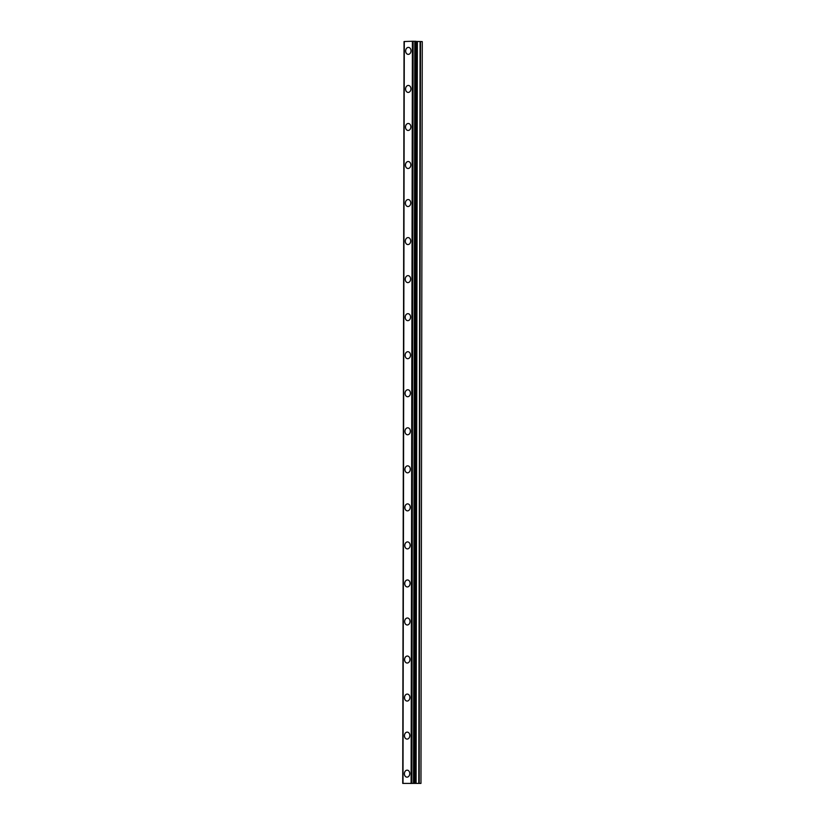 <?xml version="1.0" encoding="UTF-8"?>
<svg xmlns="http://www.w3.org/2000/svg" width="825" height="825" viewBox="0 0 825 825"><rect width="100%" height="100%" fill="white"/><g stroke="black" fill="none" stroke-linecap="round" stroke-linejoin="round"><path stroke-width="1.24" d="M406.9 777.14A3.486 2.681 92.8 0 1 404.384 773.737A3.486 2.681 92.8 0 1 407.241 770.168A3.486 2.681 92.8 0 1 409.757 773.572A3.486 2.681 92.8 0 1 406.9 777.14A3.486 2.681 92.8 0 1 404.394 773.737A3.486 2.681 92.8 0 1 407.241 770.168M406.962 739.097A3.486 2.681 92.8 0 1 404.456 735.694A3.486 2.681 92.8 0 1 407.302 732.126A3.486 2.681 92.8 0 1 409.819 735.529A3.486 2.681 92.8 0 1 406.962 739.097A3.486 2.681 92.8 0 1 404.456 735.694A3.486 2.681 92.8 0 1 407.302 732.126M407.034 701.064A3.486 2.681 92.8 0 1 404.518 697.661A3.486 2.681 92.8 0 1 407.375 694.093A3.486 2.681 92.8 0 1 409.881 697.496A3.486 2.681 92.8 0 1 407.034 701.064A3.486 2.681 92.8 0 1 404.518 697.661A3.486 2.681 92.8 0 1 407.375 694.093M404.59 659.618A3.486 2.681 92.8 0 1 407.437 656.05A3.486 2.681 92.8 0 1 409.953 659.453A3.486 2.681 92.8 0 1 407.096 663.022A3.486 2.681 92.8 0 1 404.59 659.618M407.096 663.022A3.486 2.681 92.8 0 1 404.58 659.618A3.486 2.681 92.8 0 1 407.437 656.05M407.168 624.979A3.486 2.681 92.8 0 1 404.652 621.576A3.486 2.681 92.8 0 1 407.509 618.007A3.486 2.681 92.8 0 1 410.015 621.411A3.486 2.681 92.8 0 1 407.168 624.979A3.486 2.681 92.8 0 1 404.652 621.576A3.486 2.681 92.8 0 1 407.509 618.007M407.23 586.936A3.486 2.681 92.8 0 1 404.714 583.533A3.486 2.681 92.8 0 1 407.571 579.965A3.486 2.681 92.8 0 1 410.087 583.368A3.486 2.681 92.8 0 1 407.23 586.936A3.486 2.681 92.8 0 1 404.724 583.533A3.486 2.681 92.8 0 1 407.571 579.965M407.292 548.893A3.486 2.681 92.8 0 1 404.786 545.49A3.486 2.681 92.8 0 1 407.643 541.922A3.486 2.681 92.8 0 1 410.149 545.325A3.486 2.681 92.8 0 1 407.292 548.893A3.486 2.681 92.8 0 1 404.786 545.49A3.486 2.681 92.8 0 1 407.632 541.922M407.364 510.861A3.486 2.681 92.8 0 1 404.848 507.457A3.486 2.681 92.8 0 1 407.705 503.889A3.486 2.681 92.8 0 1 410.221 507.293A3.486 2.681 92.8 0 1 407.364 510.861A3.486 2.681 92.8 0 1 404.858 507.457A3.486 2.681 92.8 0 1 407.705 503.889M407.426 472.818A3.486 2.681 92.8 0 1 404.92 469.415A3.486 2.681 92.8 0 1 407.777 465.847A3.486 2.681 92.8 0 1 410.283 469.25A3.486 2.681 92.8 0 1 407.426 472.818A3.486 2.681 92.8 0 1 404.92 469.415A3.486 2.681 92.8 0 1 407.767 465.847M407.498 434.775A3.486 2.681 92.8 0 1 404.982 431.372A3.486 2.681 92.8 0 1 407.839 427.804A3.486 2.681 92.8 0 1 410.345 431.207A3.486 2.681 92.8 0 1 407.498 434.775A3.486 2.681 92.8 0 1 404.982 431.372A3.486 2.681 92.8 0 1 407.839 427.804M407.56 396.732A3.486 2.681 92.8 0 1 405.054 393.329A3.486 2.681 92.8 0 1 407.901 389.761A3.486 2.681 92.8 0 1 410.417 393.164A3.486 2.681 92.8 0 1 407.56 396.732A3.486 2.681 92.8 0 1 405.054 393.329A3.486 2.681 92.8 0 1 407.901 389.761M407.632 358.7A3.486 2.681 92.8 0 1 405.116 355.297A3.486 2.681 92.8 0 1 407.973 351.728A3.486 2.681 92.8 0 1 410.479 355.132A3.486 2.681 92.8 0 1 407.632 358.7A3.486 2.681 92.8 0 1 405.116 355.297A3.486 2.681 92.8 0 1 407.973 351.728M407.694 320.657A3.486 2.681 92.8 0 1 405.178 317.254A3.486 2.681 92.8 0 1 408.035 313.686A3.486 2.681 92.8 0 1 410.551 317.089A3.486 2.681 92.8 0 1 407.694 320.657A3.486 2.681 92.8 0 1 405.188 317.254A3.486 2.681 92.8 0 1 408.035 313.686M407.767 282.614A3.486 2.681 92.8 0 1 405.25 279.211A3.486 2.681 92.8 0 1 408.107 275.643A3.486 2.681 92.8 0 1 410.613 279.046A3.486 2.681 92.8 0 1 407.767 282.614A3.486 2.681 92.8 0 1 405.25 279.211A3.486 2.681 92.8 0 1 408.107 275.643M407.828 244.571A3.486 2.681 92.8 0 1 405.312 241.168A3.486 2.681 92.8 0 1 408.169 237.6A3.486 2.681 92.8 0 1 410.685 241.003A3.486 2.681 92.8 0 1 407.828 244.571A3.486 2.681 92.8 0 1 405.323 241.168A3.486 2.681 92.8 0 1 408.169 237.6M407.89 206.528A3.486 2.681 92.8 0 1 405.384 203.125A3.486 2.681 92.8 0 1 408.241 199.557A3.486 2.681 92.8 0 1 410.747 202.96A3.486 2.681 92.8 0 1 407.89 206.528A3.486 2.681 92.8 0 1 405.384 203.125A3.486 2.681 92.8 0 1 408.231 199.557M407.963 168.496A3.486 2.681 92.8 0 1 405.446 165.093A3.486 2.681 92.8 0 1 408.303 161.525A3.486 2.681 92.8 0 1 410.819 164.928A3.486 2.681 92.8 0 1 407.963 168.496A3.486 2.681 92.8 0 1 405.457 165.093A3.486 2.681 92.8 0 1 408.303 161.525M408.024 130.453A3.486 2.681 92.8 0 1 405.518 127.05A3.486 2.681 92.8 0 1 408.365 123.482A3.486 2.681 92.8 0 1 410.881 126.885A3.486 2.681 92.8 0 1 408.024 130.453A3.486 2.681 92.8 0 1 405.518 127.05A3.486 2.681 92.8 0 1 408.365 123.482M408.097 92.41A3.486 2.681 92.8 0 1 405.58 89.007A3.486 2.681 92.8 0 1 408.437 85.439A3.486 2.681 92.8 0 1 410.943 88.842A3.486 2.681 92.8 0 1 408.097 92.41A3.486 2.681 92.8 0 1 405.58 89.007A3.486 2.681 92.8 0 1 408.437 85.439M408.158 54.367A3.486 2.681 92.8 0 1 405.642 50.964A3.486 2.681 92.8 0 1 408.499 47.396A3.486 2.681 92.8 0 1 411.015 50.799A3.486 2.681 92.8 0 1 408.158 54.367A3.486 2.681 92.8 0 1 405.653 50.964A3.486 2.681 92.8 0 1 408.499 47.396M404.24 41.59L402.755 783.389L420.967 783.399L402.734 783.399L404.033 41.601L402.734 783.399M402.951 783.317L404.24 41.528L412.397 41.25L413.067 41.25L411.768 783.049M415.965 41.302L414.655 783.1L415.965 41.302L413.067 41.25M415.965 41.436L420.08 41.508L418.78 783.307M420.967 783.399L422.266 41.611L420.08 41.508M409.128 783.389L410.675 783.41M410.138 783.43L411.974 783.43M409.324 783.389L410.345 783.358M411.623 783.337L413.48 783.389M404.116 41.59L402.817 783.379M404.302 41.498L403.002 783.286M412.397 41.25L411.097 783.038M413.139 41.25L411.85 783.049M414.8 41.26L413.5 783.059M414.965 41.26L413.676 783.059M415.109 41.26L413.82 783.059M415.326 41.271L414.037 783.059M415.893 41.291L414.604 783.09M416.955 41.487L415.666 783.276M417.388 41.498L416.089 783.286M420.502 41.518L419.213 783.317"/></g></svg>
